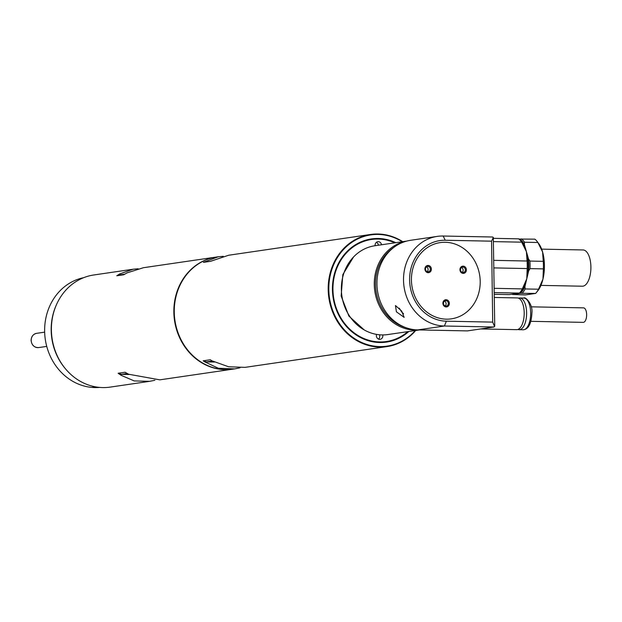 <?xml version="1.0" encoding="UTF-8"?>
<svg xmlns="http://www.w3.org/2000/svg" width="622" height="622" viewBox="0 0 622 622"><rect width="100%" height="100%" fill="white"/><g stroke="black" fill="none" stroke-linecap="round" stroke-linejoin="round"><path stroke-width="0.93" d="M480.2 281.408A38.525 34.296 -98.3 0 1 451.393 318.845A38.525 34.296 -98.3 0 1 411.43 280.04A38.525 34.296 -98.3 0 1 440.236 242.596A38.525 34.296 -98.3 0 1 480.2 281.408M449.364 303.396A3.623 3.227 81.7 0 0 446.083 299.718A3.623 3.227 81.7 0 0 442.895 303.272A3.623 3.227 81.7 0 0 446.184 306.949A3.623 3.227 81.7 0 0 449.364 303.396M448.322 303.412A2.721 2.418 81.7 0 0 443.47 303.318A2.721 2.418 81.7 0 0 448.322 303.412M466.407 269.831A3.623 3.227 81.7 0 0 463.126 266.146A3.623 3.227 81.7 0 0 459.938 269.699A3.623 3.227 81.7 0 0 463.227 273.385A3.623 3.227 81.7 0 0 466.407 269.831M465.365 269.847A2.721 2.418 81.7 0 0 460.513 269.754A2.721 2.418 81.7 0 0 465.365 269.847M431.38 269.132A3.623 3.227 81.7 0 0 428.091 265.446A3.623 3.227 81.7 0 0 424.904 268.999A3.623 3.227 81.7 0 0 428.193 272.685A3.623 3.227 81.7 0 0 431.38 269.132M430.331 269.147A2.721 2.418 81.7 0 0 425.479 269.054A2.721 2.418 81.7 0 0 430.331 269.147M445.134 305.915A2.721 2.418 81.7 0 0 444.435 301.141M462.177 272.35A2.721 2.418 81.7 0 0 461.477 267.577M427.143 271.651A2.721 2.418 81.7 0 0 426.451 266.877M399.246 308.139L401.641 311.933L403.569 313.776M401.672 311.062L404.168 317.368L396.416 311.824L395.468 305.542L401.672 311.062M445.282 242.285A38.525 34.296 81.7 0 0 440.236 242.596A38.525 34.296 81.7 0 0 411.562 282.87A38.525 34.296 81.7 0 0 446.355 319.164A38.525 34.296 81.7 0 0 451.393 318.845A38.525 34.296 81.7 0 0 480.067 278.578A38.525 34.296 81.7 0 0 445.282 242.285M437.243 236.399L410.66 240.286A45.103 40.142 81.7 0 0 377.103 287.426A45.103 40.142 81.7 0 0 417.821 329.909L444.396 326.014A45.103 40.142 -98.3 0 1 403.678 283.531A45.103 40.142 -98.3 0 1 437.243 236.399A45.103 40.142 -98.3 0 1 443.144 236.026L492.694 237.013L493.308 237.441L494.747 326.115L493.954 327.001L467.379 330.896L417.821 329.909M445.251 240.248L491.567 241.173L492.694 322.118L446.378 321.193A40.57 36.107 -98.3 0 1 409.61 280.001A40.57 36.107 -98.3 0 1 445.251 240.248L443.144 236.026M446.378 321.193L444.396 326.014L493.954 327.001M491.567 241.173L493.308 237.441M492.694 322.118L494.552 326.527M582.985 322.344A7.254 3.273 -88.9 0 0 583.234 322.367A7.254 3.273 -88.9 0 0 583.475 322.351A7.254 3.273 -88.9 0 0 586.647 314.911A7.254 3.273 -88.9 0 0 583.522 307.867A7.254 3.273 -88.9 0 0 583.273 307.882M540.93 285.389L582.355 286.213A18.131 8.172 -88.9 0 0 582.969 286.174A18.131 8.172 -88.9 0 0 590.9 267.569A18.131 8.172 -88.9 0 0 583.078 249.958L541.653 249.134M240.053 367.796L234.688 368.885L218.361 368.263L204.77 361.848A56.656 50.429 -98.3 0 1 203.153 360.807L210.306 359.765A56.656 50.429 81.7 0 0 211.923 360.807L228.593 366.762L245.06 367.361L386.97 346.594A56.656 50.429 -98.3 0 1 328.198 289.525A56.656 50.429 -98.3 0 1 370.557 234.471A56.656 50.429 -98.3 0 1 402.729 241.678M415.721 330.476A56.656 50.429 -98.3 0 1 386.97 346.594M370.557 234.471L228.655 255.238L210.539 261.318L203.378 262.36L218.275 256.762L216.619 257.003A56.656 50.429 81.7 0 0 174.261 312.057A56.656 50.429 81.7 0 0 233.025 369.126L234.688 368.885M415.271 330.546A56.205 50.024 -98.3 0 1 360.682 342.022A56.205 50.024 -98.3 0 1 328.805 289.502A56.205 50.024 -98.3 0 1 402.271 241.74M369.32 239.353A52.124 46.393 81.7 0 0 368.823 239.392M395.825 242.689A52.124 46.393 81.7 0 0 371.42 238.926A52.124 46.393 81.7 0 0 332.443 289.58A52.124 46.393 81.7 0 0 386.511 342.084A52.124 46.393 81.7 0 0 408.825 331.487M218.275 256.762L223.29 256.326M212.374 361.032L206.543 361.887L203.153 360.807M214.458 362.043L204.77 361.848M383.898 342.38A52.124 46.393 81.7 0 0 384.388 342.271M99.761 387.413A55.529 49.426 -98.3 0 1 94.964 387.576A55.529 49.426 -98.3 0 1 44.636 331.192A55.529 49.426 -98.3 0 1 83.698 277.669M99.248 387.366L92.834 387.148L95.788 386.9M65.87 369.281A55.529 49.426 -98.3 0 1 51.175 330.235A55.529 49.426 -98.3 0 1 56.431 304.749M93.564 386.97L96.876 387.071M494.28 292.597L519.44 293.102A29.459 13.287 -88.9 0 0 520.155 292.27L521.702 290.35A27.197 12.261 -88.9 0 0 526.787 278.765A27.197 12.261 -88.9 0 0 526.406 251.638A27.197 12.261 -88.9 0 0 522.635 243.412L521.166 241.429A29.459 13.287 -88.9 0 0 518.686 238.832L493.526 238.335M519.44 293.102L509.224 294.595L494.303 294.299M493.565 241.616L521.695 242.176A29.459 13.287 -88.9 0 0 521.166 241.429M521.695 242.176L526.406 251.638L527.075 261.015L493.829 260.346M493.938 267.903L527.184 268.564A29.459 13.287 -88.9 0 0 527.075 261.015M527.184 268.564L526.787 278.765L522.348 288.896L494.218 288.328M520.155 292.27A29.459 13.287 -88.9 0 0 522.348 288.896M520.28 293.312L535.62 293.421A29.459 13.287 -88.9 0 0 536.335 292.597L537.882 290.668A27.197 12.261 -88.9 0 0 542.967 279.091A27.197 12.261 -88.9 0 0 542.586 251.957A27.197 12.261 -88.9 0 0 538.815 243.731L537.346 241.748A29.459 13.287 -88.9 0 0 534.866 239.159L519.525 239.05A28.558 12.875 91.1 0 1 524.338 244.399L528.475 258.869A28.558 12.875 91.1 0 1 528.646 270.959L524.929 286.579A28.558 12.875 91.1 0 1 520.28 293.312L512.427 294.463A28.558 12.875 91.1 0 1 512.233 294.354M535.62 293.421L525.403 294.921L512.427 294.463M524.338 244.399L524.525 242.23L537.874 242.502L542.586 251.957L543.255 261.333L529.913 261.069L528.475 258.869M537.874 242.502A29.459 13.287 -88.9 0 0 537.346 241.748M528.646 270.959L530.014 268.618L543.364 268.883L542.967 279.091L538.528 289.214L525.178 288.95L524.929 286.579M543.364 268.883A29.459 13.287 -88.9 0 0 543.255 261.333M536.335 292.597A29.459 13.287 -88.9 0 0 538.528 289.214M519.036 239.12L519.525 239.05M522.27 293.156A29.459 13.287 -88.9 0 0 525.178 288.95M530.014 268.618A29.459 13.287 -88.9 0 0 529.913 261.069M524.525 242.23A29.459 13.287 -88.9 0 0 521.516 238.895M419.181 329.932A44.877 39.94 -98.3 0 1 374.288 284.534A44.877 39.94 -98.3 0 1 406.508 241.149M406.718 241.087L374.918 245.744A44.877 39.94 81.7 0 0 341.369 289.347A44.877 39.94 81.7 0 0 387.918 334.55L419.415 329.94M405.902 327.662A43.968 39.132 -98.3 0 1 375.501 284.487A43.968 39.132 -98.3 0 1 394.123 247.191M154.901 380.267L149.645 381.333L134.235 380.921L121.15 375.323L118.11 373.254L125.061 372.236L128.599 374.234L159.815 379.84L232.62 369.188A56.656 50.429 -98.3 0 1 173.849 312.12A56.656 50.429 -98.3 0 1 216.207 257.065A56.656 50.429 -98.3 0 1 216.409 257.034M216.207 257.065L143.402 267.717L127.183 272.833L123.7 274.768L116.749 275.787L119.727 273.921L133.232 269.202L93.751 274.986A56.656 50.429 81.7 0 0 51.393 330.041A56.656 50.429 81.7 0 0 110.164 387.109L149.645 381.333M133.232 269.202L138.146 268.774M119.727 273.921L120.108 274.846L116.749 275.787M120.108 274.846L124.719 274.17M118.11 373.254L121.492 374.335L127.23 373.495M121.15 375.323L121.492 374.335L129.127 374.483M407.822 331.635A51.564 45.896 -98.3 0 1 359.423 336.323A51.564 45.896 -98.3 0 1 332.949 289.588A51.564 45.896 -98.3 0 1 394.83 242.829M363.054 338.765A52.015 46.292 81.7 0 0 386.293 341.999A52.015 46.292 81.7 0 0 408.421 331.549M381.519 244.78A3.623 3.227 81.7 0 0 377.811 241.694A3.623 3.227 81.7 0 0 375.097 245.216A3.623 3.227 81.7 0 0 375.136 245.713M378.456 245.223A3.623 3.227 81.7 0 0 376.341 242.362M376.551 334.387A3.623 3.227 81.7 0 0 376.364 335.662A3.623 3.227 81.7 0 0 380.12 339.317A3.623 3.227 81.7 0 0 382.833 335.794A3.623 3.227 81.7 0 0 382.724 334.924M378.526 339.099A3.623 3.227 81.7 0 0 379.77 336.238A3.623 3.227 81.7 0 0 379.467 334.768M384.038 342.318A52.015 46.292 -98.3 0 1 383.44 342.419M382.569 342.465A52.015 46.292 81.7 0 0 385.065 342.178L386.293 341.999M395.429 242.743A52.015 46.292 81.7 0 0 371.225 239.073A52.015 46.292 81.7 0 0 349.898 248.831M368.38 239.486A52.015 46.292 -98.3 0 1 368.986 239.408M371.225 239.073L370.004 239.252A52.015 46.292 81.7 0 0 367.532 239.688M480.728 328.937L516.719 329.652A15.861 7.153 -88.9 0 0 517.255 329.621A15.861 7.153 -88.9 0 0 524.198 313.34A15.861 7.153 -88.9 0 0 517.348 297.93L494.35 297.471M517.939 329.45A15.861 7.153 -88.9 0 0 519.145 329.707A15.861 7.153 -88.9 0 0 519.681 329.668A15.861 7.153 -88.9 0 0 526.624 313.387A15.861 7.153 -88.9 0 0 519.782 297.985A15.861 7.153 -88.9 0 0 519.246 298.016A15.861 7.153 -88.9 0 0 518.561 298.187M36.574 333.338A7.2 6.407 81.7 0 0 31.201 340.335A7.2 6.407 81.7 0 0 38.657 347.581C34.202 347.605 31.683 345.194 31.1 340.358C31.294 336.51 33.121 334.169 36.574 333.338L44.66 332.156M530.667 312.874A15.861 7.153 -88.9 0 0 523.825 298.062C525.069 296.336 533.046 303.964 531.911 312.99C531.343 323.728 528.436 329.326 523.195 329.784A15.861 7.153 -88.9 0 0 523.732 329.753A15.861 7.153 -88.9 0 0 530.667 312.874M353.529 256.987L342.823 274.613L341.151 296.041L348.895 316.085L364.197 329.909M583.234 322.367L530.893 321.325M583.522 307.867L531.188 306.825M46.743 346.4L38.657 347.581M523.195 329.784L519.145 329.707M523.825 298.062L519.782 297.985"/></g></svg>
